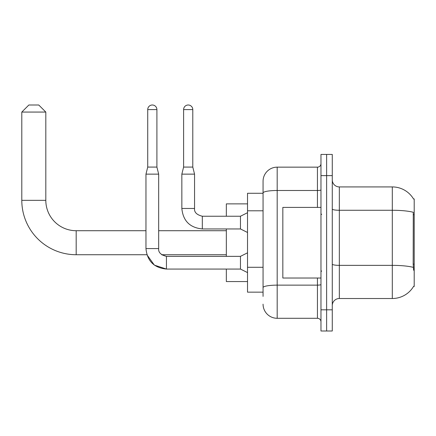 <?xml version="1.0" encoding="UTF-8"?>
<svg xmlns="http://www.w3.org/2000/svg" width="436" height="436" viewBox="0 0 436 436"><rect width="100%" height="100%" fill="white"/><g stroke="black" fill="none" stroke-linecap="round" stroke-linejoin="round"><path stroke-width="0.65" d="M339.333 298.513L392.307 298.513A24.721 24.721 0 0 0 413.628 286.299L414.2 286.507L414.2 198.93L413.557 199.018A24.721 24.721 0 0 0 392.307 186.924A24.721 24.721 0 0 1 413.508 198.93A24.721 24.721 0 0 0 392.307 186.924L339.333 186.924A7.063 7.063 0 0 1 332.276 179.861A7.063 7.063 0 0 0 339.333 186.924L339.333 298.513A7.063 7.063 0 0 0 332.276 305.576M263.061 296.393L263.061 192.946L263.061 193.279L247.523 193.279L247.523 292.158L263.061 292.158M326.624 309.816L326.624 331L332.276 331L332.276 309.816L326.624 309.816L326.624 331L320.972 331L320.972 309.816L326.624 309.816L326.624 175.626L326.624 309.816M320.972 309.816L320.972 154.437L326.624 154.437L326.624 175.626L326.624 154.437L332.276 154.437L332.276 309.816M413.628 270.266L413.175 264.129L413.279 212.288A24.721 4.295 180 0 0 392.307 210.272L392.307 186.924A24.721 24.721 0 0 1 413.557 199.018M317.441 207.405L317.441 190.494L277.187 190.494A14.126 2.453 180 0 0 263.061 192.946L263.061 181.272A14.126 14.126 0 0 1 277.187 167.151L277.187 318.291L317.441 318.291L317.441 278.032M277.187 167.151L317.441 167.151A3.532 3.532 0 0 0 320.972 163.62M263.061 206.55L263.061 181.272M263.061 290.038L263.061 271.53M320.972 321.823A3.532 3.532 0 0 0 317.441 318.291M277.187 318.291A14.126 14.126 0 0 1 263.061 304.165M320.972 207.405L282.833 207.405L282.833 278.032L320.972 278.032M147.728 109.589L156.905 109.589A4.589 4.589 0 0 0 152.317 105A4.589 4.589 0 0 0 147.728 109.589L147.728 167.081L145.962 174.138L145.962 248.58C147.188 261.006 154.017 267.835 166.443 269.061L154.366 265.126L146.905 254.728L154.366 265.126L166.443 269.061L154.366 265.126L146.905 254.728L154.366 265.126L166.443 269.061L154.366 265.126L146.905 254.728L76.18 254.728A54.38 54.38 0 0 1 21.8 200.342L21.8 112.063L28.863 105L38.749 105L45.813 112.063L21.8 112.063M76.18 254.728L76.18 230.715A30.367 30.367 0 0 1 45.813 200.342L45.813 112.063M226.333 228.949L226.333 256.352M226.333 269.061L226.333 281.563L247.523 281.563M247.523 203.874L226.333 203.874L226.333 216.234M247.523 272.593L240.459 269.061L240.459 256.352L247.523 252.82M240.459 269.061L166.443 269.061C154.017 267.835 147.188 261.006 145.962 248.58C147.188 261.006 154.017 267.835 166.443 269.061C154.017 267.835 147.188 261.006 145.962 248.58L158.671 248.58L158.671 174.138L145.962 174.138M147.728 167.081L156.905 167.081L158.671 174.138M156.905 109.589L156.905 167.081M192.788 167.081L183.605 167.081L183.605 109.589A4.589 4.589 0 0 1 188.194 105A4.589 4.589 0 0 1 192.788 109.589L192.788 167.081L194.554 174.138L194.554 208.468C194.124 212.234 196.712 214.823 202.32 216.234L202.32 216.245M247.523 232.481L240.459 228.949L240.459 216.234L247.523 212.703M240.459 228.949L202.32 228.949C189.894 227.717 183.066 220.894 181.839 208.468C183.066 220.894 189.894 227.717 202.32 228.949C189.894 227.717 183.066 220.894 181.839 208.468C183.066 220.894 189.894 227.717 202.32 228.949C189.894 227.717 183.066 220.894 181.839 208.468C183.066 220.894 189.894 227.717 202.32 228.949C189.894 227.717 183.066 220.894 181.839 208.468C183.066 220.894 189.894 227.717 202.32 228.949C189.894 227.717 183.066 220.894 181.839 208.468C183.066 220.894 189.894 227.717 202.32 228.949L202.32 216.234C196.712 214.823 194.124 212.234 194.554 208.468L181.85 208.468L181.839 174.138L194.554 174.138M414.2 214.686L413.175 214.686M414.2 264.129L413.175 264.129M263.061 210.79L247.523 210.79M263.061 267.29L247.523 267.29M392.307 298.513L392.307 210.272L339.333 210.272A7.063 1.226 0 0 1 332.276 209.04M413.355 267.399A24.721 4.295 180 0 0 392.307 265.361L339.333 265.361A7.063 1.226 -0 0 1 332.276 264.129M332.276 175.626L320.972 175.626M320.972 284.523A3.532 0.616 0 0 1 317.441 285.133L277.187 285.133A14.126 2.453 180 0 0 263.061 287.586M320.972 189.878A3.532 0.616 0 0 1 317.441 190.494L317.441 167.151M21.8 200.342L45.813 200.342M145.962 248.58C147.188 261.006 154.017 267.835 166.443 269.061L166.443 256.363M183.605 109.589L192.788 109.589M321.681 214.468L320.972 213.76M321.681 270.969L320.972 271.677M226.333 254.728L161.691 254.728L166.443 256.352C160.835 254.94 158.246 252.351 158.671 248.58C158.246 252.351 160.835 254.94 166.443 256.352C160.835 254.94 158.246 252.351 158.671 248.58C158.246 252.351 160.835 254.94 166.443 256.352C160.835 254.94 158.246 252.351 158.671 248.58M226.333 230.715L158.671 230.715M145.962 230.715L76.18 230.715M240.459 256.352L166.443 256.352M202.32 216.234C196.712 214.823 194.124 212.234 194.554 208.468C194.124 212.234 196.712 214.823 202.32 216.234C196.712 214.823 194.124 212.234 194.554 208.468C194.124 212.234 196.712 214.823 202.32 216.234C196.712 214.823 194.124 212.234 194.554 208.468C194.124 212.234 196.712 214.823 202.32 216.234C196.712 214.823 194.124 212.234 194.554 208.468C194.124 212.234 196.712 214.823 202.32 216.234L240.459 216.234M183.605 167.081L181.839 174.138"/></g></svg>
